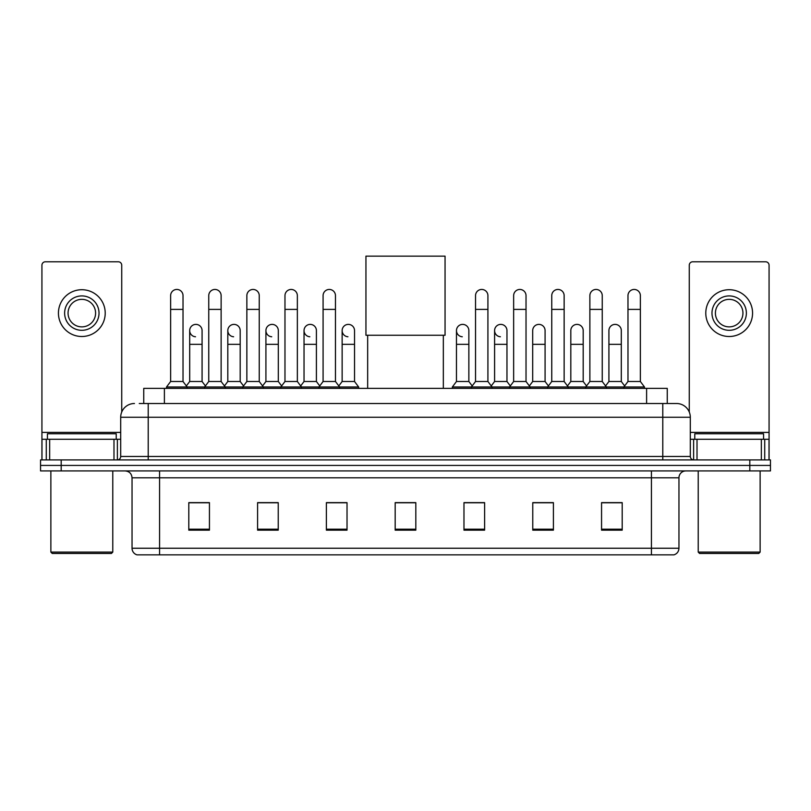 <?xml version="1.0" encoding="UTF-8"?>
<svg xmlns="http://www.w3.org/2000/svg" width="811" height="811" viewBox="0 0 811 811"><rect width="100%" height="100%" fill="white"/><g stroke="black" fill="none" stroke-linecap="round" stroke-linejoin="round"><path stroke-width="1.22" d="M143.75 403.503L143.75 388.368L667.25 388.368L667.25 403.503M139.583 403.503L676.546 403.503A13.757 13.757 0 0 1 690.303 417.26L690.303 456.471C690.485 458.55 691.641 459.695 693.75 459.918M139.269 403.503L148.21 403.503L148.21 417.26L120.697 417.26L120.697 456.471A3.437 3.437 0 0 1 117.25 459.918M134.454 403.503A13.757 13.757 0 0 0 120.697 417.26M61.19 459.918L40.55 459.918L40.55 465.423L61.19 465.423L40.55 465.423L40.55 470.927L61.19 470.927L61.19 465.423L749.81 465.423L61.19 465.423L61.19 459.918L749.81 459.918L749.81 465.423L770.45 465.423L749.81 465.423L749.81 470.927L61.19 470.927M749.81 470.927L770.45 470.927L770.45 459.918L749.81 459.918M690.303 417.26L662.79 417.26L662.79 403.503L676.546 403.503M678.959 548.246C678.766 551.541 677.114 553.741 674.002 554.856L651.436 554.856L651.436 548.246L678.959 548.246L678.959 477.801A6.883 6.883 0 0 1 685.832 470.927M651.436 554.856L136.998 554.856A6.883 6.883 0 0 1 132.041 548.246L132.041 477.801C131.635 473.624 129.344 471.333 125.168 470.927M622.199 530.151L622.199 502.638L601.559 502.638L601.559 530.151L622.199 530.151M553.406 530.151L553.406 502.638L532.766 502.638L532.766 530.151L553.406 530.151M484.613 530.151L484.613 502.638L463.973 502.638L463.973 530.151L484.613 530.151M209.441 530.151L209.441 502.638L188.801 502.638L188.801 530.151L209.441 530.151M278.234 530.151L278.234 502.638L257.594 502.638L257.594 530.151L278.234 530.151M347.027 530.151L347.027 502.638L326.387 502.638L326.387 530.151L347.027 530.151M415.82 530.151L415.82 502.638L395.18 502.638L395.18 530.151L415.82 530.151M551.064 502.779L545.773 502.779M601.559 502.779L621.996 502.779M608.23 502.779L602.938 502.779M341.451 502.779L336.159 502.779M265.227 502.779L259.936 502.779M208.062 502.779L202.77 502.779M189.004 502.779L209.441 502.779M474.84 502.779L469.549 502.779M415.82 502.779L395.18 502.779M347.027 502.779L326.387 502.779M278.234 502.779L257.594 502.779M484.613 502.779L463.973 502.779M553.406 502.779L532.766 502.779M113.986 459.918L113.986 439.278L49.664 439.278L49.664 459.918M121.731 412.039L121.731 265.227A3.437 3.437 0 0 0 118.284 261.791L45.365 261.791A3.437 3.437 0 0 0 41.929 265.227L41.929 439.278L49.664 439.278M113.986 439.278L120.697 439.278M41.929 459.918L41.929 439.278M81.83 295.914A17.203 17.203 0 0 0 64.627 313.107A17.203 17.203 0 0 0 81.83 330.31A17.203 17.203 0 0 0 99.023 313.107A17.203 17.203 0 0 0 81.83 295.914M81.83 299.35A13.757 13.757 0 0 0 68.063 313.107A13.757 13.757 0 0 0 81.83 326.874A13.757 13.757 0 0 0 95.586 313.107A13.757 13.757 0 0 0 81.83 299.35M81.83 336.504A23.387 23.387 0 0 0 105.217 313.107A23.387 23.387 0 0 0 81.83 289.72A23.387 23.387 0 0 0 58.433 313.107A23.387 23.387 0 0 0 81.83 336.504M111.411 553.477L52.249 553.477L50.87 552.098L112.78 552.098L111.411 553.477M50.87 470.927L50.87 552.098M112.78 470.927L112.78 552.098M116.226 439.278L116.226 433.773L47.433 433.773L47.433 439.278M367.667 335.257L367.667 388.368M443.333 335.257L443.333 388.368M365.943 256.144L445.057 256.144L445.057 335.257L365.943 335.257L365.943 256.144M170.634 309.396L183.022 309.396L183.022 381.494L170.634 381.494L170.634 295.64A6.194 6.194 0 0 1 177.224 289.456A6.194 6.194 0 0 1 183.022 295.64A6.194 6.194 0 0 0 177.224 289.456M170.634 381.494L166.508 386.999L166.508 388.368M183.022 381.494L187.148 386.999L166.508 386.999M208.751 381.494L208.751 309.396L221.129 309.396L221.129 381.494L208.751 381.494L204.625 386.999L187.148 386.999L187.148 388.368M208.751 309.396L208.751 295.64A6.194 6.194 0 0 1 215.331 289.456A6.194 6.194 0 0 1 221.129 295.64A6.194 6.194 0 0 0 215.331 289.456M221.129 381.494L225.265 386.999L204.625 386.999L204.625 388.368M246.858 381.494L246.858 309.396L259.246 309.396L259.246 381.494L246.858 381.494L242.732 386.999L225.265 386.999L225.265 388.368M246.858 309.396L246.858 295.64A6.194 6.194 0 0 1 253.437 289.456A6.194 6.194 0 0 1 259.246 295.64A6.194 6.194 0 0 0 253.437 289.456M259.246 381.494L263.372 386.999L242.732 386.999L242.732 388.368M284.975 381.494L284.975 309.396L297.353 309.396L297.353 381.494L284.975 381.494L280.849 386.999L263.372 386.999L263.372 388.368M284.975 309.396L284.975 295.64A6.194 6.194 0 0 1 291.555 289.456A6.194 6.194 0 0 1 297.353 295.64A6.194 6.194 0 0 0 291.555 289.456M297.353 381.494L301.479 386.999L280.849 386.999L280.849 388.368M323.082 381.494L323.082 309.396L335.47 309.396L335.47 381.494L323.082 381.494L318.956 386.999L301.479 386.999L301.479 388.368M323.082 309.396L323.082 295.64A6.194 6.194 0 0 1 329.661 289.456A6.194 6.194 0 0 1 335.47 295.64A6.194 6.194 0 0 0 329.661 289.456M335.47 381.494L339.596 386.999L318.956 386.999L318.956 388.368M354.529 381.494L354.529 344.34L342.141 344.34L342.141 381.494L354.529 381.494L358.655 386.999L339.596 386.999L339.596 388.368M475.53 309.396L487.918 309.396L487.918 381.494L475.53 381.494L475.53 295.64A6.194 6.194 0 0 1 482.109 289.456A6.194 6.194 0 0 1 487.918 295.64A6.194 6.194 0 0 0 482.109 289.456M475.53 381.494L471.404 386.999L471.404 388.368M487.918 381.494L492.044 386.999L452.345 386.999L452.345 388.368M513.647 381.494L513.647 309.396L526.025 309.396L526.025 381.494L513.647 381.494L509.521 386.999L492.044 386.999L492.044 388.368M513.647 309.396L513.647 295.64A6.194 6.194 0 0 1 520.226 289.456A6.194 6.194 0 0 1 526.025 295.64A6.194 6.194 0 0 0 520.226 289.456M526.025 381.494L530.151 386.999L509.521 386.999L509.521 388.368M551.754 381.494L551.754 309.396L564.142 309.396L564.142 381.494L551.754 381.494L547.628 386.999L530.151 386.999L530.151 388.368M551.754 309.396L551.754 295.64A6.194 6.194 0 0 1 558.333 289.456A6.194 6.194 0 0 1 564.142 295.64A6.194 6.194 0 0 0 558.333 289.456M564.142 381.494L568.268 386.999L547.628 386.999L547.628 388.368M589.871 381.494L589.871 309.396L602.249 309.396L602.249 381.494L589.871 381.494L585.735 386.999L568.268 386.999L568.268 388.368M589.871 309.396L589.871 295.64A6.194 6.194 0 0 1 596.45 289.456A6.194 6.194 0 0 1 602.249 295.64A6.194 6.194 0 0 0 596.45 289.456M602.249 381.494L606.375 386.999L585.735 386.999L585.735 388.368M627.978 381.494L627.978 309.396L640.366 309.396L640.366 381.494L627.978 381.494L623.852 386.999L606.375 386.999L606.375 388.368M627.978 309.396L627.978 295.64A6.194 6.194 0 0 1 634.557 289.456A6.194 6.194 0 0 1 640.366 295.64A6.194 6.194 0 0 0 634.557 289.456M640.366 381.494L644.492 386.999L623.852 386.999L623.852 388.368M644.492 386.999L644.492 388.368M195.502 336.768A6.194 6.194 0 0 1 189.693 330.584A6.194 6.194 0 0 1 196.272 324.4A6.194 6.194 0 0 1 202.081 330.584L202.081 344.34L189.693 344.34L189.693 330.584M202.081 344.34L202.081 381.494L189.693 381.494L189.693 344.34M189.693 381.494L186.358 385.935M202.081 381.494L205.416 385.935M233.609 336.768A6.194 6.194 0 0 1 227.81 330.584A6.194 6.194 0 0 1 234.389 324.4A6.194 6.194 0 0 1 240.188 330.584L240.188 344.34L227.81 344.34L227.81 330.584M240.188 344.34L240.188 381.494L227.81 381.494L227.81 344.34M227.81 381.494L224.475 385.935M240.188 381.494L243.523 385.935M271.715 336.768A6.194 6.194 0 0 1 265.917 330.584A6.194 6.194 0 0 1 272.496 324.4A6.194 6.194 0 0 1 278.305 330.584L278.305 344.34L265.917 344.34L265.917 330.584M278.305 344.34L278.305 381.494L265.917 381.494L265.917 344.34M265.917 381.494L262.582 385.935M278.305 381.494L281.64 385.935M309.832 336.768A6.194 6.194 0 0 1 304.034 330.584A6.194 6.194 0 0 1 310.613 324.4A6.194 6.194 0 0 1 316.412 330.584L316.412 344.34L304.034 344.34L304.034 330.584M316.412 344.34L316.412 381.494L304.034 381.494L304.034 344.34M304.034 381.494L300.688 385.935M316.412 381.494L319.747 385.935M347.939 336.768A6.194 6.194 0 0 1 342.141 330.584A6.194 6.194 0 0 1 348.72 324.4A6.194 6.194 0 0 1 354.529 330.584L354.529 344.34M342.141 381.494L338.805 385.935M358.655 386.999L358.655 388.368M462.28 336.768A6.194 6.194 0 0 1 456.471 330.584A6.194 6.194 0 0 1 463.061 324.4A6.194 6.194 0 0 1 468.859 330.584L468.859 344.34L456.471 344.34L456.471 330.584M468.859 344.34L468.859 381.494L456.471 381.494L456.471 344.34M456.471 381.494L452.345 386.999M468.859 381.494L472.195 385.935M500.387 336.768A6.194 6.194 0 0 1 494.588 330.584A6.194 6.194 0 0 1 501.168 324.4A6.194 6.194 0 0 1 506.966 330.584L506.966 344.34L494.588 344.34L494.588 330.584M506.966 344.34L506.966 381.494L494.588 381.494L494.588 344.34M494.588 381.494L491.253 385.935M506.966 381.494L510.312 385.935M532.695 330.584A6.194 6.194 0 0 1 539.285 324.4A6.194 6.194 0 0 1 545.083 330.584L545.083 344.34L532.695 344.34L532.695 330.584M545.083 344.34L545.083 381.494L532.695 381.494L532.695 344.34M532.695 381.494L529.36 385.935M545.083 381.494L548.418 385.935M570.812 330.584A6.194 6.194 0 0 1 577.391 324.4A6.194 6.194 0 0 1 583.19 330.584L583.19 344.34L570.812 344.34L570.812 330.584M583.19 344.34L583.19 381.494L570.812 381.494L570.812 344.34M570.812 381.494L567.477 385.935M583.19 381.494L586.525 385.935M608.919 330.584A6.194 6.194 0 0 1 615.498 324.4A6.194 6.194 0 0 1 621.307 330.584L621.307 344.34L608.919 344.34L608.919 330.584M621.307 344.34L621.307 381.494L608.919 381.494L608.919 344.34M608.919 381.494L605.584 385.935M621.307 381.494L624.642 385.935M761.336 459.918L761.336 439.278L697.014 439.278L697.014 459.918M769.071 459.918L769.071 439.278L769.071 459.918M761.336 439.278L769.071 439.278L769.071 265.227A3.437 3.437 0 0 0 765.635 261.791L692.716 261.791A3.437 3.437 0 0 0 689.269 265.227L689.269 412.039M690.303 439.278L697.014 439.278M729.17 295.914A17.203 17.203 0 0 0 711.977 313.107A17.203 17.203 0 0 0 729.17 330.31A17.203 17.203 0 0 0 746.373 313.107A17.203 17.203 0 0 0 729.17 295.914M729.17 299.35A13.757 13.757 0 0 0 715.414 313.107A13.757 13.757 0 0 0 729.17 326.874A13.757 13.757 0 0 0 742.937 313.107A13.757 13.757 0 0 0 729.17 299.35M729.17 336.504A23.387 23.387 0 0 0 752.567 313.107A23.387 23.387 0 0 0 729.17 289.72A23.387 23.387 0 0 0 705.783 313.107A23.387 23.387 0 0 0 729.17 336.504M758.751 553.477L699.589 553.477L698.22 552.098L760.13 552.098L758.751 553.477M698.22 470.927L698.22 552.098M760.13 470.927L760.13 552.098M763.567 439.278L763.567 433.773L694.774 433.773L694.774 439.278M164.39 403.503L164.39 388.368M646.61 403.503L646.61 388.368M148.21 459.918L148.21 456.471L690.303 456.471M120.697 456.471L148.21 456.471L148.21 417.26L662.79 417.26L662.79 459.918M651.436 470.927L651.436 477.801L132.041 477.801M678.959 477.801L651.436 477.801L651.436 548.246L159.564 548.246L159.564 554.856M132.041 548.246L159.564 548.246L159.564 470.927M415.82 529.198L395.18 529.198M347.027 529.198L326.387 529.198M278.234 529.198L257.594 529.198M209.441 529.198L188.801 529.198M484.613 529.198L463.973 529.198M553.406 529.198L532.766 529.198M622.199 529.198L601.559 529.198M120.697 432.395L41.929 432.395M117.372 439.278L117.372 459.918M41.979 439.278L41.979 459.918M46.278 459.918L46.278 439.278M769.071 432.395L690.303 432.395M769.021 459.918L769.021 439.278M764.722 439.278L764.722 459.918M693.628 459.918L693.628 439.278M183.022 309.396L183.022 295.64M221.129 309.396L221.129 295.64M259.246 309.396L259.246 295.64M297.353 309.396L297.353 295.64M335.47 309.396L335.47 295.64M487.918 309.396L487.918 295.64M526.025 309.396L526.025 295.64M564.142 309.396L564.142 295.64M602.249 309.396L602.249 295.64M640.366 309.396L640.366 295.64M342.141 344.34L342.141 330.584"/></g></svg>
